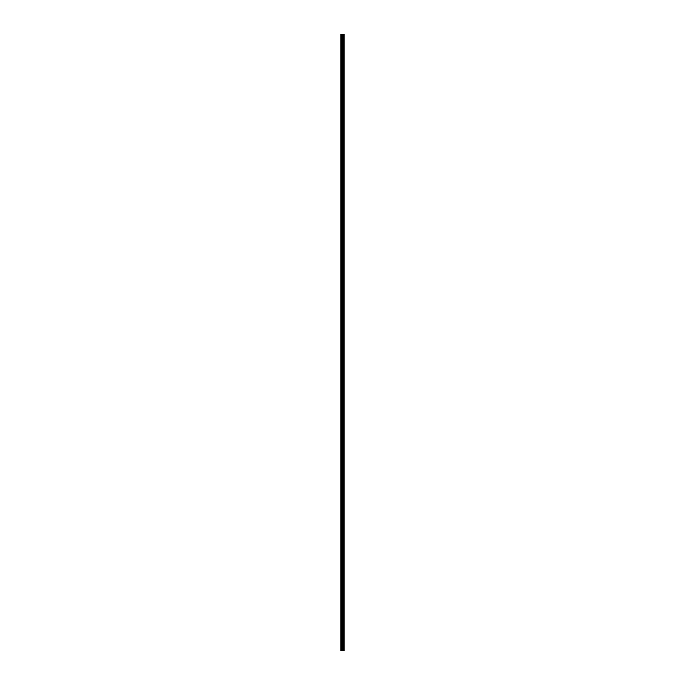 <?xml version="1.0" encoding="UTF-8"?>
<svg xmlns="http://www.w3.org/2000/svg" width="685" height="685" viewBox="0 0 685 685"><rect width="100%" height="100%" fill="white"/><g stroke="black" fill="none" stroke-linecap="round" stroke-linejoin="round"><path stroke-width="1.03" d="M341.918 650.75L344.11 650.75L344.11 34.25L340.89 34.25L340.89 650.75L341.918 650.75L341.918 34.25M342.851 34.25L342.834 650.75L342.851 34.25M344.007 650.75L344.007 34.25M342.517 650.75L342.517 34.25M341.019 650.75L341.019 34.25M344.033 650.75L344.033 34.25M343.682 650.75L343.682 34.25M343.639 650.75L343.639 34.25M343.236 650.75L343.236 34.25M343.185 650.75L343.185 34.25M342.697 650.75L342.697 34.25M342.098 650.75L342.098 34.25M341.472 650.75L341.472 34.25M341.293 650.75L341.293 34.25"/></g></svg>
